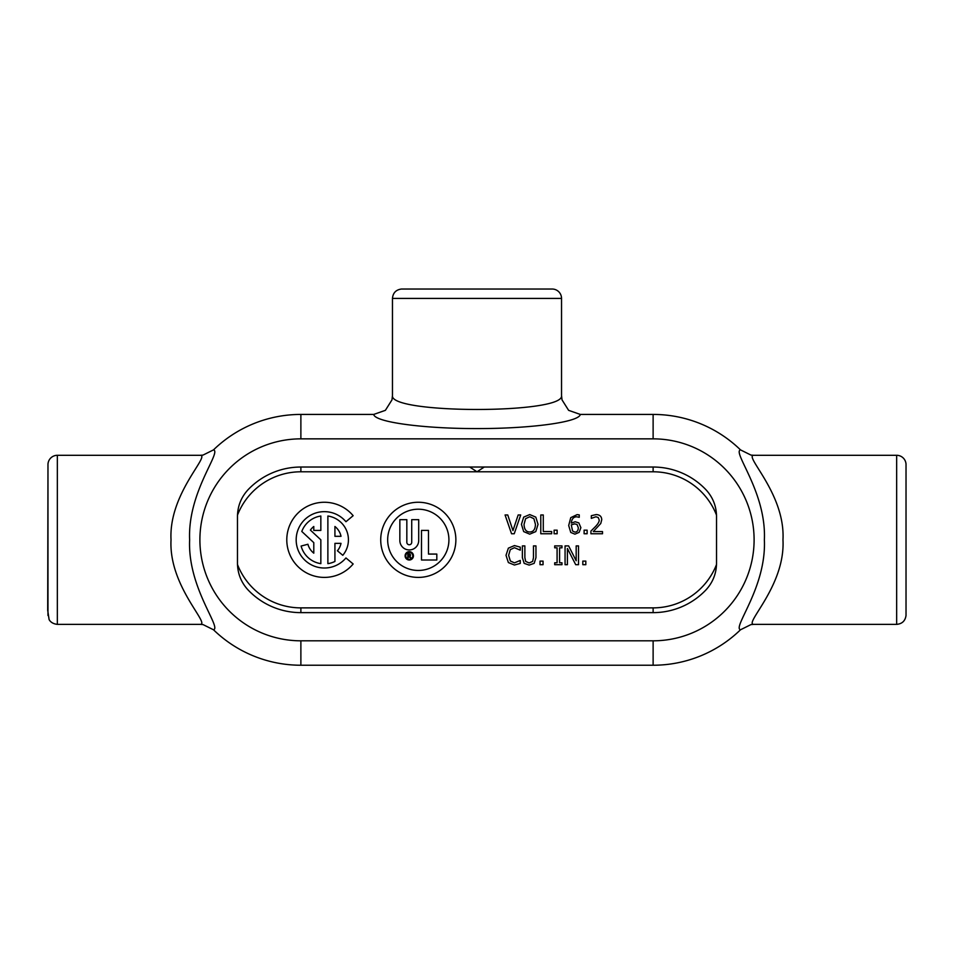 <?xml version="1.0" encoding="UTF-8"?>
<svg xmlns="http://www.w3.org/2000/svg" width="954" height="954" viewBox="0 0 954 954"><rect width="100%" height="100%" fill="white"/><g stroke="black" fill="none" stroke-linecap="round" stroke-linejoin="round"><path stroke-width="1.43" d="M409.159 554.369A0.823 0.823 0 0 1 409.993 555.204A0.823 0.823 0 0 1 409.159 556.027L408.407 556.027L408.407 554.369L409.159 554.369M407.811 553.845L407.811 558.352L408.407 556.552L411.329 558.352L409.755 556.337A1.312 1.312 0 0 0 409.159 553.845L407.811 553.845M406.833 542.313L406.833 519.656L399.845 519.656L399.845 540.513A9.433 9.433 0 0 0 409.278 549.945A9.433 9.433 0 0 0 418.711 540.513L418.711 519.656L411.723 519.656L411.723 542.313A2.445 2.445 0 0 1 409.278 544.758A2.445 2.445 0 0 1 406.833 542.313M412.772 555.836A3.494 3.494 0 0 1 407.525 558.865A3.494 3.494 0 0 1 407.525 552.807A3.494 3.494 0 0 1 412.772 555.836M413.452 555.836A4.174 4.174 0 0 0 407.191 552.223A4.174 4.174 0 0 0 407.191 559.449A4.174 4.174 0 0 0 413.452 555.836M448.917 539.833A30.623 30.623 0 0 1 402.982 566.354A30.623 30.623 0 0 1 402.982 513.312A30.623 30.623 0 0 1 448.917 539.833M455.869 539.833A37.576 37.576 0 0 0 399.511 507.289A37.576 37.576 0 0 0 399.511 572.376A37.576 37.576 0 0 0 455.869 539.833M428.477 554.071L428.477 530.4L421.489 530.4L421.489 560.01L436.813 560.01L436.813 554.071L428.477 554.071M345.944 557.947A28.179 28.179 0 0 1 305.018 560.332A28.179 28.179 0 0 1 305.018 519.334A28.179 28.179 0 0 1 345.944 521.719L353.147 515.685A37.576 37.576 0 0 0 298.578 512.501A37.576 37.576 0 0 0 298.578 567.165A37.576 37.576 0 0 0 353.147 563.981L345.944 557.947M313.794 530.436L320.842 530.436L320.842 516.019A24.065 24.065 0 0 0 301.798 531.461L313.794 542.659L313.794 553.177A17.029 17.029 0 0 1 307.915 544.245L301.106 546.058A24.065 24.065 0 0 0 320.842 563.647L320.842 539.833L310.396 530.09A17.029 17.029 0 0 1 313.794 526.489L313.794 530.436M334.926 526.489A17.029 17.029 0 0 1 341.019 536.315L334.926 536.315L334.926 526.489M342.796 555.3A24.065 24.065 0 0 0 327.878 516.019L327.878 563.647A24.065 24.065 0 0 0 334.926 561.465L334.926 543.351L341.019 543.351A17.029 17.029 0 0 1 337.406 550.78L342.796 555.3M567.403 548.49L575.715 564.696L578.518 564.696L578.518 545.903L576.18 545.903L576.18 560.773L568.62 545.903L565.066 545.903L565.066 564.696L567.403 564.696L567.403 548.49M540.024 561.095L540.024 564.696L543.041 564.696L543.041 561.095L540.024 561.095M506.014 555.311L508.375 562.562L514.421 565.03L520.264 563.409L520.264 560.427L514.456 562.86L510.354 560.988L508.625 555.311L510.295 549.635L514.456 547.703L520.264 550.172L520.264 547.155L514.468 545.569L508.363 548.156L506.014 555.311M584.11 530.162L584.11 533.763L587.127 533.763L587.127 530.162L584.11 530.162M578.315 527.777C578.196 530.662 577.063 532.105 574.916 532.105L572.579 531.032L571.279 524.879L574.63 523.853L577.039 524.509L578.315 527.777M574.904 534.157L579.102 532.392L580.879 527.669L578.828 522.875L575.19 521.766L571.279 523.078C571.732 518.916 573.569 516.818 576.776 516.806L579.245 517.306L579.245 514.886L577.11 514.623L570.754 517.652L568.691 525.511L570.766 532.451L574.904 534.157M540.787 514.969L540.787 533.763L551.674 533.763L551.674 531.533L543.279 531.533L543.279 514.969L540.787 514.969M535.444 524.366C535.277 529.375 533.381 531.915 529.756 531.998C526.107 531.915 524.211 529.375 524.044 524.366L525.582 518.69L529.756 516.734L533.906 518.69L535.444 524.366M535.79 531.593L538.044 524.366L535.79 517.116L529.732 514.576L523.686 517.116L521.444 524.366L523.674 531.593L529.732 534.157L535.79 531.593M511.547 533.763L514.242 533.763L520.705 514.969L518.165 514.969L512.954 530.579L507.755 514.969L505.071 514.969L511.547 533.763M554.119 530.162L554.119 533.763L557.136 533.763L557.136 530.162L554.119 530.162M590.92 531.092L590.92 533.763L602.511 533.763L602.511 531.581L593.281 531.581L600.758 523.496L601.736 519.739C601.616 516.436 599.756 514.719 596.131 514.576L591.313 515.709L591.313 518.38L595.94 516.758L598.241 517.521L599.172 519.87C599.362 521.54 598.122 523.77 595.463 526.572L590.92 531.092M522.363 557.625L524.163 563.349L529.16 565.09L534.168 563.349L535.957 557.625L535.957 545.903L533.465 545.903L533.465 557.685L532.654 561.417L529.16 562.955L525.666 561.417L524.867 557.625L524.867 545.903L522.363 545.903L522.363 557.625M554.703 562.777L554.703 564.696L561.978 564.696L561.978 562.777L559.593 562.777L559.593 547.823L561.978 547.823L561.978 545.903L554.703 545.903L554.703 547.823L557.088 547.823L557.088 562.777L554.703 562.777M582.811 561.095L582.811 564.696L585.816 564.696L585.816 561.095L582.811 561.095M300.88 467.031L653.12 467.031A72.802 72.802 0 0 1 706.139 489.939C712.912 497.416 716.371 506.204 716.526 516.305L716.526 563.361C716.371 573.461 712.912 582.25 706.139 589.727A72.802 72.802 0 0 1 653.12 612.635L300.88 612.635A72.802 72.802 0 0 1 247.861 589.727C241.088 582.25 237.629 573.461 237.474 563.361L237.474 516.305C237.629 506.204 241.088 497.416 247.861 489.939A72.802 72.802 0 0 1 300.88 467.031L300.88 471.789L477 471.789L469.726 467.031M484.274 467.031L477 471.789L653.12 471.789A68.044 68.044 0 0 1 716.502 515.077M47.974 464.193A9.397 9.397 0 0 1 57.347 455.296L57.347 624.369C50.729 623.677 49.024 619.432 49.071 619.42L47.7 610.322L47.974 464.193L47.974 615.473M200.34 455.296L200.304 455.296C210.309 455.75 168.572 493.719 171.028 539.833C168.584 585.959 210.297 623.892 200.257 624.369L200.34 624.369M57.347 455.296L200.304 455.296L202.975 455.106L213.505 449.883A125.403 125.403 0 0 1 300.88 414.43L373.706 414.43C374.707 422.073 422.67 428.644 477 428.584C531.33 428.644 579.293 422.073 580.294 414.43L653.12 414.43A125.403 125.403 0 0 1 740.495 449.883C732.159 452.005 766.515 492.133 764.369 539.833C766.515 587.533 732.159 627.649 740.495 629.783L751.025 624.56L753.743 624.369C743.691 623.892 785.428 585.959 782.972 539.833C785.416 493.707 743.703 455.762 753.743 455.296L753.66 455.296M906.026 615.473C905.251 620.911 902.126 623.88 896.653 624.369L896.653 455.296A9.397 9.397 0 0 1 906.026 464.193L906.026 615.473L906.026 464.193M753.66 624.369L751.025 624.572M552.64 289.038L401.36 289.038L552.64 289.038A9.397 9.397 0 0 1 561.536 298.423L561.536 395.636C564.565 414.084 389.435 414.084 392.464 395.612L392.464 298.423L561.536 298.423M561.536 395.671L562.025 399.881L568.62 410.339L580.294 414.43M740.495 629.783A125.403 125.403 0 0 1 653.12 665.236L300.88 665.236A125.403 125.403 0 0 1 213.505 629.783L202.975 624.56L200.257 624.369L57.347 624.369M213.505 629.783C221.841 627.649 187.485 587.533 189.631 539.833C187.485 492.145 221.829 452.017 213.505 449.883M300.88 438.852A100.981 100.981 0 0 0 199.899 539.833A100.981 100.981 0 0 0 300.88 640.814L653.12 640.814A100.981 100.981 0 0 0 754.101 539.833A100.981 100.981 0 0 0 653.12 438.852L300.88 438.852L300.88 414.43M391.963 399.881L392.464 395.636L391.975 399.881L385.38 410.339L373.706 414.43M896.653 455.296L753.696 455.296L751.025 455.106L740.495 449.883M237.498 515.077A68.044 68.044 0 0 1 300.88 471.789M716.502 564.589A68.044 68.044 0 0 1 653.12 607.877L300.88 607.877A68.044 68.044 0 0 1 237.498 564.589M653.12 471.789L653.12 467.031M300.88 640.814L300.88 665.236M653.12 438.852L653.12 414.43M653.12 640.814L653.12 665.236M300.88 612.635L300.88 607.877M653.12 612.635L653.12 607.877M896.653 624.369L753.696 624.369M401.36 289.038C395.922 289.813 392.953 292.938 392.464 298.423M200.304 624.369L202.975 624.572M200.304 455.296L202.975 455.094M561.536 395.636L562.037 399.881M753.696 455.296L751.025 455.094"/></g></svg>
